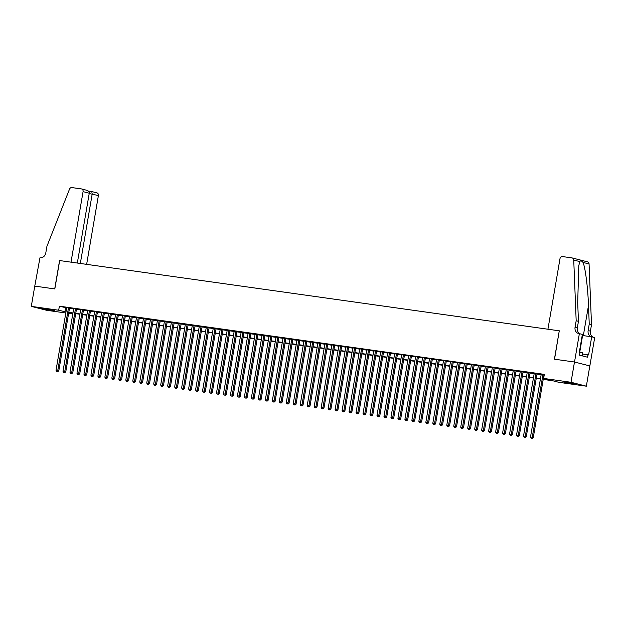 <?xml version="1.0" encoding="UTF-8"?>
<svg xmlns="http://www.w3.org/2000/svg" width="626" height="626" viewBox="0 0 626 626"><rect width="100%" height="100%" fill="white"/><g stroke="black" fill="none" stroke-linecap="round" stroke-linejoin="round"><path stroke-width="0.94" d="M44.806 308.782L54.368 310.692L44.884 309.346L41.707 308.524L44.806 308.782M566.381 382.134L575.943 384.035L566.46 382.697L563.283 381.876L566.381 382.134M34.727 286.105L54.72 288.915L59.572 260.549L71.012 262.161L83.07 191.642A2.473 2.113 -75.7 0 0 81.388 188.911L71.865 187.573A2.473 2.113 -75.7 0 0 69.517 189.138L46.927 246.323L45.815 252.802A5.759 4.922 104.3 0 1 39.962 257.795L34.766 286.113L54.822 288.93L59.673 260.565L559.268 330.818L554.425 359.191L574.48 362.008L589.817 365.92L586.351 386.187L558.963 382.337L552.75 380.749L543.212 379.411M72.796 313.97L68.617 313.383M65.816 312.984L46.637 310.293L31.3 306.372L58.688 310.23L65.988 311.967M69.525 308.062L66.724 307.671M76.505 309.048L73.704 308.649M83.485 310.026L80.684 309.635M90.457 311.005L87.656 310.613M97.437 311.991L94.636 311.591M104.417 312.969L101.615 312.577M111.389 313.955L108.588 313.556M118.369 314.933L115.567 314.542M125.349 315.911L122.547 315.52M132.321 316.897L129.527 316.498M139.301 317.875L136.499 317.484M146.281 318.861L143.479 318.462M153.26 319.839L150.459 319.448M160.233 320.817L157.431 320.426M167.212 321.803L164.411 321.404M174.192 322.781L171.391 322.39M181.164 323.767L178.371 323.368M188.144 324.745L185.343 324.354M195.124 325.723L192.323 325.332M202.104 326.709L199.303 326.31M209.076 327.688L206.275 327.296M216.056 328.673L213.255 328.274M223.036 329.652L220.235 329.26M230.008 330.63L227.215 330.238M236.988 331.616L234.187 331.217M243.968 332.594L241.166 332.203M250.94 333.58L248.146 333.181M257.92 334.558L255.118 334.167M264.9 335.536L262.098 335.145M271.88 336.522L269.078 336.123M278.852 337.5L276.05 337.109M285.832 338.486L283.03 338.087M292.811 339.464L290.01 339.073M299.784 340.442L296.99 340.051M306.763 341.428L303.962 341.029M313.743 342.406L310.942 342.015M320.723 343.392L317.922 342.993M327.695 344.37L324.894 343.979M334.675 345.349L331.874 344.957M341.655 346.334L338.854 345.935M348.627 347.313L345.834 346.921M355.607 348.299L352.806 347.899M362.587 349.277L359.786 348.885M369.567 350.255L366.766 349.864M376.539 351.241L373.738 350.842M383.519 352.219L380.718 351.828M390.499 353.205L387.697 352.806M397.471 354.183L394.67 353.792M404.451 355.161L401.649 354.77M411.431 356.147L408.629 355.748M418.403 357.125L415.609 356.734M425.383 358.111L422.581 357.712M432.363 359.089L429.561 358.698M439.342 360.067L436.541 359.676M446.315 361.053L443.513 360.654M453.294 362.031L450.493 361.64M460.274 363.017L457.473 362.618M467.246 363.996L464.453 363.604M474.226 364.974L471.425 364.582M481.206 365.96L478.405 365.561M488.186 366.938L485.385 366.546M495.158 367.924L492.357 367.525M502.138 368.902L499.337 368.511M509.118 369.88L506.317 369.489M516.09 370.866L513.289 370.467M523.07 371.844L520.269 371.453M530.05 372.822L527.248 372.431M537.022 373.808L534.228 373.417M543.266 379.082L549.847 380.013L543.634 378.425L544.323 374.371L59.376 306.177L66.685 307.914M69.486 308.305L73.665 308.892M76.466 309.291L80.637 309.878M83.438 310.269L87.617 310.856M90.418 311.255L94.596 311.842M97.398 312.233L101.569 312.82M104.37 313.211L108.548 313.798M111.35 314.197L115.528 314.784M118.33 315.175L122.508 315.762M125.302 316.161L129.48 316.748M132.282 317.139L136.46 317.726M139.262 318.118L143.44 318.704M146.241 319.103L150.412 319.69M153.214 320.082L157.392 320.668M160.193 321.06L164.372 321.654M167.173 322.046L171.352 322.633M174.145 323.024L178.324 323.611M181.125 324.01L185.304 324.597M188.105 324.988L192.284 325.575M195.085 325.966L199.256 326.561M202.057 326.952L206.236 327.539M209.037 327.93L213.216 328.517M216.017 328.916L220.188 329.503M222.989 329.894L227.168 330.481M229.969 330.872L234.147 331.467M236.949 331.858L241.127 332.445M243.921 332.836L248.099 333.423M250.901 333.822L255.079 334.409M257.881 334.8L262.059 335.387M264.861 335.779L269.031 336.373M271.833 336.765L276.011 337.351M278.813 337.743L282.991 338.33M285.792 338.729L289.971 339.315M292.765 339.707L296.943 340.294M299.744 340.685L303.923 341.28M306.724 341.671L310.903 342.258M313.704 342.649L317.875 343.236M320.676 343.635L324.855 344.222M327.656 344.613L331.835 345.2M334.636 345.591L338.815 346.186M341.608 346.577L345.787 347.164M348.588 347.555L352.767 348.142M355.568 348.541L359.747 349.128M362.54 349.519L366.719 350.106M369.52 350.497L373.699 351.092M376.5 351.483L380.678 352.07M383.48 352.461L387.65 353.048M390.452 353.447L394.63 354.034M397.432 354.426L401.61 355.012M404.412 355.404L408.59 355.998M411.384 356.39L415.562 356.976M418.364 357.368L422.542 357.955M425.344 358.354L429.522 358.941M432.323 359.332L436.494 359.919M439.295 360.31L443.474 360.905M446.275 361.296L450.454 361.883M453.255 362.274L457.434 362.861M460.227 363.26L464.406 363.847M467.207 364.238L471.386 364.825M474.187 365.216L478.366 365.803M481.167 366.202L485.338 366.789M488.139 367.18L492.318 367.767M495.119 368.166L499.298 368.753M502.099 369.144L506.27 369.731M509.071 370.123L513.25 370.709M516.051 371.108L520.229 371.695M523.031 372.087L527.209 372.673M530.003 373.073L534.181 373.659M536.983 374.051L541.161 374.638M544.268 374.716L541.2 374.395M574.519 362.016L589.848 365.928L594.7 337.563L591.695 336.796L588.589 354.95L587.931 354.778L587.517 357.211L579.512 355.169L579.926 352.735L579.269 352.571L582.368 334.409L579.363 333.642L574.519 362.016L554.526 359.207L559.268 330.818M574.48 362.008L571.022 382.275L586.351 386.187M34.766 286.113L31.3 306.372M59.376 306.177L58.688 310.23M543.634 378.425L571.022 382.275M68.79 312.358L72.968 312.945M75.769 313.344L79.948 313.931M82.749 314.322L86.928 314.909M89.721 315.301L93.9 315.895M96.701 316.286L100.88 316.873M103.681 317.265L107.86 317.851M110.661 318.251L114.832 318.837M117.633 319.229L121.812 319.816M124.613 320.207L128.792 320.802M131.593 321.193L135.764 321.78M138.565 322.171L142.744 322.758M145.545 323.157L149.724 323.744M152.525 324.135L156.703 324.722M159.497 325.113L163.676 325.7M166.477 326.099L170.655 326.686M173.457 327.077L177.635 327.664M180.437 328.063L184.607 328.65M187.409 329.041L191.587 329.628M194.389 330.019L198.567 330.606M201.369 331.005L205.547 331.592M208.341 331.983L212.519 332.57M215.321 332.969L219.499 333.556M222.3 333.948L226.479 334.534M229.28 334.926L233.451 335.513M236.252 335.912L240.431 336.498M243.232 336.89L247.411 337.477M250.212 337.876L254.383 338.463M257.184 338.854L261.363 339.441M264.164 339.832L268.343 340.419M271.144 340.818L275.323 341.405M278.116 341.796L282.295 342.383M285.096 342.782L289.275 343.369M292.076 343.76L296.255 344.347M299.056 344.738L303.227 345.325M306.028 345.724L310.206 346.311M313.008 346.702L317.186 347.289M319.988 347.688L324.166 348.275M326.96 348.666L331.138 349.253M333.94 349.644L338.118 350.231M340.92 350.63L345.098 351.217M347.899 351.609L352.07 352.195M354.872 352.594L359.05 353.181M361.851 353.573L366.03 354.159M368.831 354.551L373.01 355.138M375.803 355.537L379.982 356.124M382.783 356.515L386.962 357.102M389.763 357.501L393.942 358.088M396.735 358.479L400.914 359.066M403.715 359.457L407.894 360.044M410.695 360.443L414.874 361.03M417.675 361.421L421.846 362.008M424.647 362.407L428.826 362.994M431.627 363.385L435.806 363.972M438.607 364.363L442.785 364.95M445.579 365.349L449.758 365.936M452.559 366.327L456.737 366.914M459.539 367.313L463.717 367.9M466.519 368.291L470.689 368.878M473.491 369.27L477.669 369.856M480.471 370.256L484.649 370.842M487.451 371.234L491.629 371.821M494.423 372.22L498.601 372.806M501.403 373.198L505.581 373.785M508.382 374.176L512.561 374.763M515.362 375.162L519.533 375.749M522.334 376.14L526.513 376.727M529.314 377.126L533.493 377.713M536.294 378.104L540.465 378.691M68.719 312.789L72.819 313.829M540.41 379.02L536.239 378.425M533.438 378.034L529.26 377.447M526.458 377.055L522.28 376.469M519.478 376.07L515.3 375.483M512.506 375.091L508.328 374.505M505.526 374.113L501.348 373.519M498.546 373.127L494.368 372.54M491.567 372.149L487.396 371.562M484.594 371.163L480.416 370.576M477.615 370.185L473.436 369.598M470.635 369.207L466.456 368.612M463.663 368.221L459.484 367.634M456.683 367.243L452.504 366.656M449.703 366.257L445.524 365.67M442.723 365.279L438.552 364.692M435.751 364.301L431.572 363.706M428.771 363.315L424.592 362.728M421.791 362.337L417.62 361.75M414.819 361.351L410.64 360.764M407.839 360.373L403.66 359.786M400.859 359.394L396.681 358.8M393.887 358.408L389.708 357.822M386.907 357.43L382.729 356.843M379.927 356.444L375.749 355.858M372.947 355.466L368.777 354.879M365.975 354.488L361.797 353.893M358.995 353.502L354.817 352.915M352.015 352.524L347.837 351.937M345.043 351.538L340.865 350.951M338.063 350.56L333.885 349.973M331.084 349.582L326.905 348.987M324.104 348.596L319.933 348.009M317.132 347.618L312.953 347.031M310.152 346.632L305.973 346.045M303.172 345.654L299.001 345.067M296.2 344.676L292.021 344.081M289.22 343.69L285.041 343.103M282.24 342.712L278.061 342.125M275.268 341.726L271.089 341.139M268.288 340.747L264.109 340.161M261.308 339.769L257.13 339.175M254.328 338.783L250.157 338.196M247.356 337.805L243.178 337.218M240.376 336.819L236.198 336.232M233.396 335.841L229.218 335.254M226.424 334.863L222.246 334.268M219.444 333.877L215.266 333.29M212.464 332.899L208.286 332.312M205.484 331.913L201.314 331.326M198.512 330.935L194.334 330.348M191.533 329.957L187.354 329.37M184.553 328.971L180.374 328.384M177.581 327.993L173.402 327.406M170.601 327.007L166.422 326.42M163.621 326.029L159.442 325.442M156.641 325.05L152.47 324.464M149.669 324.065L145.49 323.478M142.689 323.086L138.51 322.5M135.709 322.1L131.538 321.514M128.737 321.122L124.558 320.535M121.757 320.144L117.578 319.557M114.777 319.158L110.599 318.571M107.805 318.18L103.626 317.593M100.825 317.194L96.647 316.607M93.845 316.216L89.667 315.629M86.865 315.238L82.695 314.651M79.893 314.252L75.715 313.665M72.913 313.274L68.735 312.687M65.597 307.757L64.901 311.811M542.969 374.52L532.241 437.261L530.496 437.018L541.224 374.278M544.025 374.669L533.282 437.527L532.241 437.261L531.85 438.317L531.153 438.223L531.85 438.317M532.264 438.427L533.282 437.527M530.496 437.018L531.153 438.223M582.149 355.842L582.493 352.728L579.347 352.102M581.969 355.795L582.493 352.728M559.378 330.833L547.93 329.229L559.988 258.71A2.473 2.113 -75.7 0 1 562.492 256.566L572.015 257.912A2.473 2.113 -75.7 0 1 573.737 260.04L576.178 320.747L575.067 327.234A5.759 4.922 -75.7 0 0 578.526 333.501A5.759 4.922 -75.7 0 0 578.98 333.595L579.363 333.642M587.352 261.825A2.473 2.113 104.3 0 1 589.066 263.961L591.507 324.659L589.238 324.08L588.495 305.465C587.884 287.71 585.294 267.372 583.009 262.411C581.632 260.729 580.568 260.455 579.801 261.59L578.784 265.667L577.696 302.71L578.447 321.326L577.336 327.813A5.759 4.922 -75.7 0 0 580.083 333.83M578.447 321.326L576.178 320.747M591.507 324.659L590.404 331.146A5.759 4.922 -75.7 0 0 593.143 337.164M591.234 336.725A5.759 4.922 -75.7 0 1 588.135 330.567L589.238 324.08M591.695 336.796L582.587 335.513A9.265 0.454 9.7 0 1 582.196 335.458M587.931 354.778L582.462 354.011M86.638 264.352L98.399 195.555L89.205 193.551M80.324 263.468L92.202 193.974L91.772 191.564L96.92 192.863A2.473 2.113 104.3 0 1 98.399 195.555M77.327 263.045L89.26 193.223L83.07 191.642M89.26 193.223C89.299 191.713 88.329 190.703 86.341 190.179L81.583 188.95M535.989 373.542L525.269 436.283L523.524 436.032L534.244 373.299M537.045 373.691L526.302 436.541L525.269 436.283L524.87 437.339L524.173 437.238L524.87 437.339M525.284 437.449L526.302 436.541M523.524 436.032L524.173 437.238M529.009 372.564L518.289 435.297L516.544 435.054L527.264 372.313M530.065 372.713L519.322 435.563L518.289 435.297L517.898 436.361L517.201 436.259L517.898 436.361M518.312 436.463L519.322 435.563M516.544 435.054L517.201 436.259M522.037 371.578L511.309 434.319L509.564 434.068L520.292 371.335M523.093 371.727L512.35 434.585L511.309 434.319L510.918 435.375L510.221 435.281L510.918 435.375M511.332 435.485L512.35 434.585M509.564 434.068L510.221 435.281M515.057 370.6L504.329 433.333L502.592 433.09L513.312 370.357M516.114 370.748L505.37 433.599L504.329 433.333L503.938 434.397L503.241 434.295L503.938 434.397M504.353 434.499L505.37 433.599M502.592 433.09L503.241 434.295M508.077 369.622L497.357 432.355L495.612 432.112L506.332 369.371M509.134 369.763L498.39 432.621L497.357 432.355L496.966 433.411L496.262 433.317L496.966 433.411M497.38 433.521L498.39 432.621M495.612 432.112L496.262 433.317M501.105 368.636L490.377 431.377L488.632 431.126L499.36 368.393M502.154 368.784L491.41 431.635L490.377 431.377L489.986 432.433L489.289 432.339L489.986 432.433M490.401 432.543L491.41 431.635M488.632 431.126L489.289 432.339M494.125 367.658L483.397 430.391L481.652 430.148L492.38 367.407M495.182 367.806L484.438 430.657L483.397 430.391L483.006 431.455L482.31 431.353L483.006 431.455M483.421 431.557L484.438 430.657M481.652 430.148L482.31 431.353M487.145 366.672L476.425 429.413L474.68 429.17L485.4 366.429M488.202 366.82L477.458 429.679L476.425 429.413L476.026 430.469L475.33 430.375L476.026 430.469M476.441 430.578L477.458 429.679M474.68 429.17L475.33 430.375M480.165 365.694L469.445 428.427L467.7 428.184L478.42 365.451M481.222 365.842L470.478 428.693L469.445 428.427L469.054 429.491L468.358 429.389L469.054 429.491M469.469 429.592L470.478 428.693M467.7 428.184L468.358 429.389M473.193 364.715L462.465 427.448L460.72 427.206L471.448 364.465M474.25 364.856L463.506 427.714L462.465 427.448L462.074 428.505L461.378 428.411L462.074 428.505M462.489 428.614L463.506 427.714M460.72 427.206L461.378 428.411M466.213 363.729L455.493 426.47L453.748 426.22L464.469 363.487M467.27 363.878L456.526 426.729L455.493 426.47L455.094 427.527L454.398 427.433L455.094 427.527M455.509 427.636L456.526 426.729M453.748 426.22L454.398 427.433M459.234 362.751L448.513 425.484L446.768 425.242L457.489 362.501M460.29 362.9L449.546 425.75L448.513 425.484L448.122 426.549L447.418 426.447L448.122 426.549M448.537 426.65L449.546 425.75M446.768 425.242L447.418 426.447M452.262 361.765L441.533 424.506L439.788 424.264L450.517 361.523M453.318 361.914L442.574 424.772L441.533 424.506L441.142 425.563L440.446 425.469L441.142 425.563M441.557 425.672L442.574 424.772M439.788 424.264L440.446 425.469M445.282 360.787L434.554 423.52L432.809 423.278L443.537 360.545M446.338 360.936L435.594 423.786L434.554 423.52L434.162 424.584L433.466 424.483L434.162 424.584M434.577 424.686L435.594 423.786M432.809 423.278L433.466 424.483M438.302 359.809L427.581 422.542L425.837 422.3L436.557 359.559M439.358 359.95L428.614 422.808L427.581 422.542L427.19 423.599L426.486 423.505L427.19 423.599M427.605 423.708L428.614 422.808M425.837 422.3L426.486 423.505M431.322 358.823L420.602 421.564L418.857 421.314L429.585 358.581M432.378 358.972L421.634 421.822L420.602 421.564L420.21 422.62L419.514 422.527L420.21 422.62M420.625 422.73L421.634 421.822M418.857 421.314L419.514 422.527M424.35 357.845L413.622 420.578L411.877 420.336L422.605 357.595M425.406 357.994L414.662 420.844L413.622 420.578L413.23 421.642L412.534 421.541L413.23 421.642M413.645 421.744L414.662 420.844M411.877 420.336L412.534 421.541M417.37 356.859L406.65 419.6L404.905 419.357L415.625 356.617M418.426 357.008L407.683 419.866L406.65 419.6L406.251 420.656L405.554 420.562L406.251 420.656M406.665 420.766L407.683 419.866M404.905 419.357L405.554 420.562M410.39 355.881L399.67 418.614L397.925 418.371L408.645 355.638M411.446 356.03L400.703 418.88L399.67 418.614L399.278 419.678L398.582 419.577L399.278 419.678M399.693 419.78L400.703 418.88M397.925 418.371L398.582 419.577M403.418 354.903L392.69 417.636L390.945 417.393L401.673 354.652M404.474 355.052L393.731 417.902L392.69 417.636L392.299 418.692L391.602 418.598L392.299 418.692M392.713 418.802L393.731 417.902M390.945 417.393L391.602 418.598M396.438 353.917L385.71 416.658L383.973 416.407L394.693 353.674M397.494 354.066L386.751 416.916L385.71 416.658L385.319 417.714L384.622 417.62L385.319 417.714M385.733 417.824L386.751 416.916M383.973 416.407L384.622 417.62M389.458 352.939L378.738 415.672L376.993 415.429L387.713 352.688M390.514 353.087L379.771 415.938L378.738 415.672L378.347 416.736L377.642 416.634L378.347 416.736M378.761 416.838L379.771 415.938M376.993 415.429L377.642 416.634M382.486 351.953L371.758 414.694L370.013 414.451L380.741 351.71M383.535 352.102L372.791 414.96L371.758 414.694L371.367 415.75L370.67 415.656L371.367 415.75M371.781 415.86L372.791 414.96M370.013 414.451L370.67 415.656M375.506 350.975L364.778 413.708L363.033 413.465L373.761 350.732M376.562 351.123L365.819 413.974L364.778 413.708L364.387 414.772L363.69 414.67L364.387 414.772M364.801 414.874L365.819 413.974M363.033 413.465L363.69 414.67M368.526 349.997L357.806 412.73L356.061 412.487L366.781 349.746M369.583 350.145L358.839 412.996L357.806 412.73L357.407 413.786L356.71 413.692L357.407 413.786M357.822 413.896L358.839 412.996M356.061 412.487L356.71 413.692M361.546 349.011L350.826 411.752L349.081 411.501L359.801 348.768M362.603 349.159L351.859 412.01L350.826 411.752L350.435 412.808L349.738 412.714L350.435 412.808M350.85 412.917L351.859 412.01M349.081 411.501L349.738 412.714M354.574 348.033L343.846 410.766L342.101 410.523L352.829 347.782M355.631 348.181L344.887 411.032L343.846 410.766L343.455 411.83L342.758 411.728L343.455 411.83M343.87 411.931L344.887 411.032M342.101 410.523L342.758 411.728M347.594 347.047L336.874 409.787L335.129 409.545L345.849 346.804M348.651 347.195L337.907 410.053L336.874 409.787L336.475 410.844L335.779 410.75L336.475 410.844M336.89 410.953L337.907 410.053M335.129 409.545L335.779 410.75M340.614 346.068L329.894 408.801L328.149 408.559L338.869 345.826M341.671 346.217L330.927 409.068L329.894 408.801L329.503 409.866L328.799 409.764L329.503 409.866M329.918 409.967L330.927 409.068M328.149 408.559L328.799 409.764M333.642 345.09L322.914 407.823L321.169 407.581L331.897 344.84M334.699 345.239L323.955 408.089L322.914 407.823L322.523 408.88L321.827 408.786L322.523 408.88M322.938 408.989L323.955 408.089M321.169 407.581L321.827 408.786M326.662 344.104L315.934 406.845L314.189 406.595L324.917 343.862M327.719 344.253L316.975 407.103L315.934 406.845L315.543 407.902L314.847 407.808L315.543 407.902M315.958 408.011L316.975 407.103M314.189 406.595L314.847 407.808M319.683 343.126L308.962 405.859L307.217 405.617L317.938 342.876M320.739 343.275L309.995 406.125L308.962 405.859L308.571 406.923L307.867 406.822L308.571 406.923M308.978 407.025L309.995 406.125M307.217 405.617L307.867 406.822M312.703 342.14L301.982 404.881L300.237 404.639L310.965 341.898M313.759 342.289L303.015 405.147L301.982 404.881L301.591 405.938L300.895 405.844L301.591 405.938M302.006 406.047L303.015 405.147M300.237 404.639L300.895 405.844M305.731 341.162L295.002 403.895L293.258 403.653L303.986 340.92M306.787 341.311L296.043 404.161L295.002 403.895L294.611 404.959L293.915 404.858L294.611 404.959M295.026 405.061L296.043 404.161M293.258 403.653L293.915 404.858M298.751 340.184L288.03 402.917L286.285 402.675L297.006 339.934M299.807 340.333L289.063 403.183L288.03 402.917L287.631 403.973L286.935 403.88L287.631 403.973M288.046 404.083L289.063 403.183M286.285 402.675L286.935 403.88M291.771 339.198L281.051 401.939L279.306 401.689L290.026 338.956M292.827 339.347L282.083 402.197L281.051 401.939L280.659 402.995L279.963 402.901L280.659 402.995M281.074 403.105L282.083 402.197M279.306 401.689L279.963 402.901M284.799 338.22L274.071 400.953L272.326 400.71L283.054 337.97M285.855 338.369L275.111 401.219L274.071 400.953L273.679 402.017L272.983 401.915L273.679 402.017M274.094 402.119L275.111 401.219M272.326 400.71L272.983 401.915M277.819 337.234L267.091 399.975L265.354 399.732L276.074 336.991M278.875 337.383L268.131 400.241L267.091 399.975L266.699 401.031L266.003 400.937L266.699 401.031M267.114 401.141L268.131 400.241M265.354 399.732L266.003 400.937M270.839 336.256L260.119 398.989L258.374 398.746L269.094 336.013M271.895 336.405L261.152 399.255L260.119 398.989L259.727 400.053L259.023 399.951L259.727 400.053M260.142 400.155L261.152 399.255M258.374 398.746L259.023 399.951M263.867 335.278L253.139 398.011L251.394 397.768L262.122 335.027M264.915 335.426L254.172 398.277L253.139 398.011L252.748 399.067L252.051 398.973L252.748 399.067M253.162 399.177L254.172 398.277M251.394 397.768L252.051 398.973M256.887 334.292L246.159 397.033L244.414 396.782L255.142 334.049M257.943 334.44L247.2 397.291L246.159 397.033L245.768 398.089L245.071 397.995L245.768 398.089M246.182 398.199L247.2 397.291M244.414 396.782L245.071 397.995M249.907 333.314L239.187 396.047L237.442 395.804L248.162 333.063M250.963 333.462L240.22 396.313L239.187 396.047L238.788 397.111L238.091 397.009L238.788 397.111M239.202 397.213L240.22 396.313M237.442 395.804L238.091 397.009M242.927 332.328L232.207 395.069L230.462 394.826L241.182 332.085M243.983 332.476L233.24 395.335L232.207 395.069L231.816 396.125L231.119 396.031L231.816 396.125M232.23 396.235L233.24 395.335M230.462 394.826L231.119 396.031M235.955 331.35L225.227 394.09L223.482 393.84L234.21 331.107M237.011 331.498L226.268 394.349L225.227 394.09L224.836 395.147L224.139 395.045L224.836 395.147M225.25 395.249L226.268 394.349M223.482 393.84L224.139 395.045M228.975 330.371L218.255 393.105L216.51 392.862L227.23 330.121M230.032 330.52L219.288 393.371L218.255 393.105L217.856 394.169L217.159 394.067L217.856 394.169M218.271 394.27L219.288 393.371M216.51 392.862L217.159 394.067M221.995 329.386L211.275 392.126L209.53 391.876L220.25 329.143M223.052 329.534L212.308 392.392L211.275 392.126L210.884 393.183L210.18 393.089L210.884 393.183M211.298 393.292L212.308 392.392M209.53 391.876L210.18 393.089M215.023 328.407L204.295 391.14L202.55 390.898L213.278 328.157M216.072 328.556L205.328 391.406L204.295 391.14L203.904 392.205L203.207 392.103L203.904 392.205M204.319 392.306L205.328 391.406M202.55 390.898L203.207 392.103M208.043 327.421L197.315 390.162L195.57 389.92L206.298 327.179M209.1 327.57L198.356 390.428L197.315 390.162L196.924 391.219L196.228 391.125L196.924 391.219M197.339 391.328L198.356 390.428M195.57 389.92L196.228 391.125M201.063 326.443L190.343 389.184L188.598 388.934L199.318 326.201M202.12 326.592L191.376 389.442L190.343 389.184L189.952 390.241L189.248 390.139L189.952 390.241M190.359 390.342L191.376 389.442M188.598 388.934L189.248 390.139M194.083 325.465L183.363 388.198L181.618 387.956L192.346 325.215M195.14 325.614L184.396 388.464L183.363 388.198L182.972 389.262L182.276 389.161L182.972 389.262M183.387 389.364L184.396 388.464M181.618 387.956L182.276 389.161M187.111 324.479L176.383 387.22L174.638 386.97L185.366 324.237M188.168 324.628L177.424 387.486L176.383 387.22L175.992 388.276L175.296 388.183L175.992 388.276M176.407 388.386L177.424 387.486M174.638 386.97L175.296 388.183M180.131 323.501L169.411 386.234L167.666 385.992L178.387 323.251M181.188 323.65L170.444 386.5L169.411 386.234L169.012 387.298L168.316 387.197L169.012 387.298M169.427 387.4L170.444 386.5M167.666 385.992L168.316 387.197M173.152 322.515L162.431 385.256L160.686 385.013L171.407 322.273M174.208 322.664L163.464 385.522L162.431 385.256L162.04 386.312L161.344 386.219L162.04 386.312M162.455 386.422L163.464 385.522M160.686 385.013L161.344 386.219M166.18 321.537L155.451 384.278L153.706 384.028L164.435 321.295M167.236 321.686L156.492 384.536L155.451 384.278L155.06 385.334L154.364 385.233L155.06 385.334M155.475 385.436L156.492 384.536M153.706 384.028L154.364 385.233M159.2 320.559L148.472 383.292L146.734 383.049L157.455 320.309M160.256 320.708L149.512 383.558L148.472 383.292L148.08 384.356L147.384 384.254L148.08 384.356M148.495 384.458L149.512 383.558M146.734 383.049L147.384 384.254M152.22 319.573L141.499 382.314L139.754 382.063L150.475 319.33M153.276 319.722L142.532 382.58L141.499 382.314L141.108 383.37L140.404 383.276L141.108 383.37M141.523 383.48L142.532 382.58M139.754 382.063L140.404 383.276M145.24 318.595L134.52 381.328L132.775 381.085L143.503 318.344M146.296 318.744L135.552 381.594L134.52 381.328L134.128 382.392L133.432 382.29L134.128 382.392M134.543 382.494L135.552 381.594M132.775 381.085L133.432 382.29M138.268 317.609L127.54 380.35L125.795 380.107L136.523 317.366M139.324 317.758L128.58 380.616L127.54 380.35L127.148 381.406L126.452 381.312L127.148 381.406M127.563 381.516L128.58 380.616M125.795 380.107L126.452 381.312M131.288 316.631L120.568 379.372L118.823 379.121L129.543 316.388M132.344 316.779L121.6 379.63L120.568 379.372L120.169 380.428L119.472 380.326L120.169 380.428M120.583 380.53L121.6 379.63M118.823 379.121L119.472 380.326M124.308 315.653L113.588 378.386L111.843 378.143L122.563 315.402M125.364 315.801L114.621 378.652L113.588 378.386L113.196 379.45L112.5 379.348L113.196 379.45M113.611 379.552L114.621 378.652M111.843 378.143L112.5 379.348M117.336 314.667L106.608 377.408L104.863 377.157L115.591 314.424M118.392 314.815L107.649 377.674L106.608 377.408L106.217 378.464L105.52 378.37L106.217 378.464M106.631 378.574L107.649 377.674M104.863 377.157L105.52 378.37M110.356 313.689L99.628 376.422L97.891 376.179L108.611 313.438M111.412 313.837L100.669 376.688L99.628 376.422L99.237 377.486L98.54 377.384L99.237 377.486M99.651 377.588L100.669 376.688M97.891 376.179L98.54 377.384M103.376 312.703L92.656 375.443L90.911 375.201L101.631 312.46M104.432 312.851L93.689 375.71L92.656 375.443L92.265 376.5L91.56 376.406L92.265 376.5M92.679 376.609L93.689 375.71M90.911 375.201L91.56 376.406M96.404 311.725L85.676 374.465L83.931 374.215L94.659 311.482M97.453 311.873L86.709 374.724L85.676 374.465L85.285 375.522L84.588 375.42L85.285 375.522M85.699 375.623L86.709 374.724M83.931 374.215L84.588 375.42M89.424 310.746L78.696 373.479L76.951 373.237L87.679 310.496M90.48 310.895L79.737 373.745L78.696 373.479L78.305 374.544L77.608 374.442L78.305 374.544M78.719 374.645L79.737 373.745M76.951 373.237L77.608 374.442M82.444 309.76L71.724 372.501L69.979 372.251L80.699 309.518M83.501 309.909L72.757 372.767L71.724 372.501L71.325 373.558L70.628 373.464L71.325 373.558M71.74 373.667L72.757 372.767M69.979 372.251L70.628 373.464M75.464 308.782L64.744 371.515L62.999 371.273L73.719 308.532M76.521 308.931L65.777 371.781L64.744 371.515L64.353 372.58L63.656 372.478L64.353 372.58M64.768 372.681L65.777 371.781M62.999 371.273L63.656 372.478M68.492 307.796L57.764 370.537L56.019 370.295L66.747 307.554M69.549 307.945L58.805 370.803L57.764 370.537L57.373 371.594L56.676 371.5L57.373 371.594M57.788 371.703L58.805 370.803M56.019 370.295L56.676 371.5M577.336 327.813L575.067 327.234M588.135 330.567L590.404 331.146M589.066 263.961L583.009 262.411M579.801 261.59L573.737 260.04M588.495 305.465L583.338 335.614M579.739 352.18L582.587 335.513M91.819 191.564L88.313 191.071L91.772 191.564M587.548 261.864L572.211 257.951"/></g></svg>
